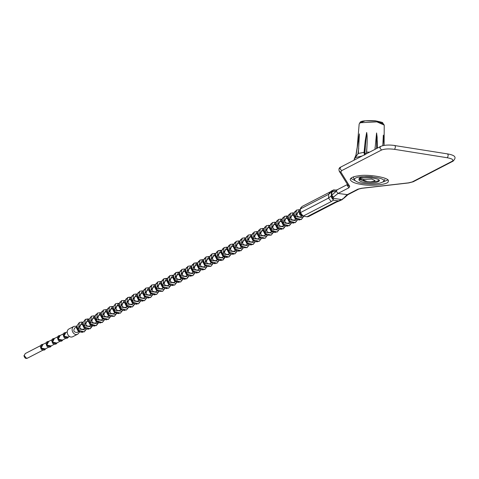 <?xml version="1.0" encoding="UTF-8"?>
<svg xmlns="http://www.w3.org/2000/svg" width="479" height="479" viewBox="0 0 479 479"><rect width="100%" height="100%" fill="white"/><g stroke="black" fill="none" stroke-linecap="round" stroke-linejoin="round"><path stroke-width="0.72" d="M46.271 342.689L42.194 344.796C40.392 347.676 41.176 349.185 44.541 349.329L48.619 347.215M51.977 339.737L47.9 341.844C46.098 344.724 46.882 346.233 50.247 346.377L54.325 344.263M53.606 338.892C51.804 341.772 52.582 343.281 55.953 343.425L60.025 341.311M63.384 333.833L59.306 335.941C57.504 338.821 58.288 340.329 61.653 340.473L65.731 338.36M67.168 331.875L65.012 332.989C63.21 335.869 63.994 337.378 67.359 337.521L69.509 336.408M300.249 216.999C296.884 216.861 296.1 215.352 297.902 212.472L299.836 211.473M79.73 331.785L77.951 334.025C73.443 336.623 69.742 328.396 73.982 326.361L76.838 326.205M77.137 332.456C73.772 332.318 72.988 330.809 74.79 327.929L76.682 326.953M73.065 336.557C68.551 339.156 64.857 330.929 69.09 328.887L73.976 326.361M85.058 328.36L83.166 329.342C79.801 329.199 79.017 327.69 80.819 324.81L82.711 323.828M91.088 325.241L89.196 326.223C85.831 326.079 85.046 324.57 86.849 321.69L88.741 320.708M97.117 322.122L95.225 323.097C91.86 322.96 91.082 321.445 92.884 318.565M115.205 312.757L113.313 313.739C109.954 313.595 109.17 312.086 110.972 309.206L112.864 308.231M109.176 315.877L107.284 316.859C103.919 316.715 103.141 315.206 104.943 312.326L106.835 311.35M103.147 319.002L101.255 319.978C97.89 319.834 97.111 318.325 98.913 315.445L100.8 314.469M151.388 294.034L149.496 295.016C146.131 294.872 145.353 293.364 147.155 290.484L149.041 289.508M145.359 297.154L143.466 298.136C140.102 297.992 139.323 296.483 141.125 293.603L143.011 292.627M139.329 300.279L137.437 301.255C134.072 301.111 133.288 299.603 135.09 296.723M119.349 310.614C115.984 310.476 115.2 308.967 117.002 306.087L118.894 305.105M127.27 306.518L125.372 307.5C122.013 307.356 121.229 305.847 123.031 302.968L124.923 301.986M133.3 303.399L131.402 304.375C128.043 304.237 127.258 302.722 129.061 299.842L130.953 298.866M157.417 290.915L155.525 291.897C152.16 291.753 151.382 290.244 153.184 287.364L155.076 286.382M221.861 257.564C218.496 257.427 217.711 255.918 219.514 253.038L221.406 252.056M217.717 259.708L215.825 260.69C212.466 260.546 211.682 259.037 213.484 256.157L215.376 255.181M211.688 262.827L209.796 263.809C206.431 263.666 205.653 262.157 207.455 259.277M203.773 266.929C200.402 266.791 199.623 265.276 201.425 262.396L203.312 261.42M175.506 281.556L173.614 282.532C170.255 282.388 169.47 280.88 171.272 278L173.164 277.024M169.476 284.676L167.584 285.652C164.225 285.514 163.441 283.999 165.243 281.119L167.135 280.143M161.561 288.771C158.196 288.633 157.411 287.125 159.214 284.245L161.106 283.263M199.629 269.072L197.737 270.048C194.372 269.911 193.594 268.402 195.396 265.522L197.282 264.54M193.6 272.192L191.708 273.174C188.343 273.03 187.558 271.521 189.361 268.641L191.253 267.659M181.541 278.431L179.643 279.413C176.284 279.269 175.5 277.76 177.302 274.88L179.194 273.904M187.57 275.311L185.672 276.293C182.313 276.149 181.529 274.641 183.331 271.761L185.223 270.779M229.776 253.469L227.884 254.451C224.525 254.307 223.741 252.798 225.543 249.918L227.435 248.936M233.92 251.325C230.555 251.188 229.77 249.679 231.573 246.799L233.465 245.817M259.929 237.865L258.037 238.847C254.672 238.704 253.894 237.195 255.696 234.315L257.582 233.333M253.9 240.985L252.008 241.967C248.643 241.823 247.865 240.314 249.667 237.434M247.871 244.104L245.978 245.086C242.613 244.943 241.829 243.434 243.631 240.554L245.523 239.578M241.841 247.23L239.943 248.206C236.584 248.068 235.8 246.553 237.602 243.673M265.959 234.746L264.067 235.728C260.702 235.584 259.923 234.075 261.726 231.195L263.618 230.213M284.047 225.381L282.155 226.363C278.796 226.22 278.012 224.711 279.814 221.831L281.706 220.855M276.132 229.483C272.767 229.339 271.982 227.83 273.784 224.95L275.676 223.974M271.988 231.626L270.096 232.602C266.737 232.465 265.953 230.95 267.755 228.076L269.647 227.094M296.112 219.143L294.214 220.124C290.855 219.981 290.07 218.472 291.873 215.592L293.765 214.61M290.082 222.262L288.184 223.244C284.825 223.1 284.041 221.591 285.843 218.711L287.735 217.735M355.19 180.715L350.736 178.338M387.703 180.014L383.05 181.978M361.262 184.403C354.7 183.409 350.999 181.757 350.155 179.451C350.796 177.661 353.46 176.47 358.142 175.883C368.111 173.727 391.044 177.96 388.182 181.176C389.852 184.445 370.866 186.505 361.262 184.403M353.562 177.966L353.508 176.889M363.136 183.433C372.854 184.649 379.631 184.014 383.475 181.535C388.349 176.793 350.909 174.128 354.813 180.242C356.142 181.745 358.921 182.81 363.136 183.433M367.644 181.703L363.286 180.05L363.818 179.463L371.614 179.05L375.045 180.583L374.518 181.17L370.56 181.834L364.98 181.373L359.25 179.296M359.028 178.715C360.196 176.781 364.639 176.152 372.345 176.829M379.14 180.2C378.171 181.128 375.674 181.667 371.644 181.816L370.56 181.834M364.932 182.505C361.411 181.972 359.43 181.086 358.975 179.853C358.148 176.254 380.464 177.715 379.362 180.775C377.572 182.792 372.764 183.367 364.932 182.505M358.933 136.82L359.4 133.875L358.352 153.442L355.825 156.717L355.927 155.609M359.406 133.875L355.825 156.717M374.985 149.352L376.578 132.964L377.135 137.263L377.195 147.867M382.799 145.652L383.338 135.114L383.481 137.204M364.393 152.256L358.352 153.442M364.705 147.221L365.226 140.754L366.669 132.455C367.261 135.455 367.345 140.335 366.92 147.101L366.633 152.142L365.232 154.4M369.59 152.142L366.633 152.142M366.669 132.455L364.525 155.016L364.172 152.556L363.986 153.124L365.232 140.754M376.578 132.964L376.68 148.472M383.338 135.114L384.044 145.406M299.764 211.778C298.962 213.891 299.662 215.251 301.866 215.861M300.171 212.826L302.225 216.023L300.986 215.496L299.644 213.724L299.668 212.167M301.01 207.461L300.417 208.605L300.171 212.808M300.195 213.389L300.339 209.143M302.063 215.951L307.165 216.801L303.123 216.125L300.417 212.634L328.534 198.084L331.246 201.569L333.402 200.138L333.091 198.24L331.39 197.318L333.402 200.138L338.276 200.911L340.084 200.641L341.934 199.665M300.59 208.844L328.702 194.294L330.115 191.959L302.01 206.503L300.381 208.754M300.249 217.005L302.177 216.005L303.123 216.125L331.246 201.569M307.165 216.801L308.662 216.49L336.749 201.952L335.168 202.198L307.045 216.748M343.479 198.546L342.539 199.096M357.867 189.181L358.855 189.025L347.898 194.702L337.994 193.432L336.294 191.253L331.737 195.246L333.444 197.156L337.994 193.432L348.951 187.762L349.712 186.343L340.856 172.093L341.611 170.68L381.524 150.029C384.547 148.849 388.876 148.616 394.51 149.34L447.278 157.753C452.398 158.747 454.008 159.92 452.116 161.285L412.209 181.936L408.431 182.87L361.645 188.247L357.867 189.181L346.91 194.851L342.305 199.575M335.168 202.198L341.695 199.611L333.091 198.24L333.192 197.564L331.348 195.845L331.39 197.318M347.898 194.702L343.964 198.18M331.342 195.815L331.51 191.995L331.887 191.893L331.737 195.246L331.348 195.845M333.192 197.564L333.444 197.156M342.832 198.653L342.461 199.042M331.522 191.905L333.528 190.151L331.678 191.013L331.522 191.935M334.779 190.361L337.174 189.798L336.294 191.253L331.887 191.893L333.528 190.151M334.755 190.361L333.755 190.223M336.396 190.127L333.564 189.912L331.678 191.013M336.174 190.199L333.845 190.283M45.337 348.916L41.146 348.047L42.996 344.383M42.667 344.551L40.817 348.215L45.014 349.083M42.912 350.167L27.668 358.058L26.387 358.256L24.178 355.424L25.327 353.526L24.178 355.424M51.043 345.964L46.846 345.096L48.696 341.431M47.649 341.766L46.523 345.263L50.163 346.628M56.75 343.012L52.552 342.144L54.402 338.479M53.355 338.815L52.229 342.311L55.869 343.677M62.45 340.06L58.258 339.192L60.109 335.528M59.055 335.863L57.929 339.36L61.575 340.725M68.156 337.108L63.958 336.24L65.809 332.576M64.761 332.911L63.635 336.408L67.276 337.773M303.417 216.292L302.824 217.723L295.106 216.49L299.291 210M86.268 328.887L85.741 330.061L78.023 328.828L82.208 322.337L82.987 322.535M76.58 327.45L78.556 331.276M83.041 322.307L82.059 322.044L79.394 322.457L78.251 330.241L84.256 331.869L80.155 331.971L78.119 331.085L76.478 327.917L76.933 325.75L78.047 330.318L80.155 331.971L82.526 332.33M82.107 322.038L79.388 322.457L78.263 330.235L84.262 331.863L86.489 328.971M92.303 325.768L91.776 326.941L84.053 325.708L88.238 319.218L89.016 319.415M82.61 324.331L84.585 328.157M89.07 319.188L88.088 318.924L85.424 319.337L84.292 327.115L90.292 328.744L86.184 328.851L84.148 327.965L82.508 324.798L82.963 322.63L84.076 327.193L86.184 328.851L88.489 329.217M92.71 324.319L90.292 328.744L92.519 325.852M90.286 328.75L84.28 327.121L85.412 319.337L89.076 319.164M98.333 322.648L97.806 323.816L90.082 322.589L94.267 316.098L95.046 316.296M88.639 321.211L90.615 325.037M88.992 319.505L90.106 324.073L92.213 325.726L90.178 324.846L88.537 321.678L88.992 319.511L91.447 316.218M95.099 316.068L94.123 315.805L91.453 316.212L90.321 323.996L96.321 325.624L92.213 325.726L94.585 326.085M98.74 321.199L96.321 325.624L98.548 322.732M96.315 325.63L90.309 324.002L91.441 316.218L94.165 315.793M116.421 313.284L115.894 314.458L108.176 313.224L112.355 306.734L113.134 306.931M106.727 311.847L108.709 315.673M110.302 316.368L108.272 315.487L106.631 312.314L107.086 310.147L108.194 314.715L110.302 316.368L114.403 316.266L116.637 313.368M108.116 308.051L107.086 310.147L109.535 306.859L108.41 314.631L114.415 316.26L108.398 314.637L109.535 306.859L112.254 306.434M113.194 306.704L112.212 306.44L109.541 306.853M104.362 319.523L103.835 320.696L96.111 319.469L100.297 312.979L101.075 313.176M94.668 318.092L96.644 321.918M101.135 312.949L100.153 312.679L97.482 313.092L96.351 320.876L102.356 322.505L98.243 322.606L96.207 321.726L94.573 318.559L95.022 316.391L96.135 320.954L98.243 322.606L100.548 322.972M96.057 314.29L95.028 316.385L97.482 313.092L96.339 320.876L102.35 322.505L104.578 319.607M100.698 314.972L102.68 318.798M102.087 311.17L101.057 313.266L102.165 317.834L104.272 319.487L102.237 318.607L100.602 315.439L101.051 313.266L103.512 309.973L102.38 317.751L108.386 319.385L110.607 316.487L108.386 319.385L102.368 317.757L103.506 309.979M108.374 319.385L104.272 319.487L106.643 319.846M107.164 309.829L106.182 309.56L103.512 309.973L106.224 309.554M110.392 316.403L109.865 317.577L102.147 316.35L106.326 309.853L107.104 310.057M152.603 294.561L152.077 295.735L144.353 294.501L148.538 288.011L149.316 288.208M142.91 293.124L144.886 296.95M149.37 287.981L148.394 287.717L145.724 288.13L144.592 295.908L150.592 297.537L146.484 297.645L144.448 296.764L142.808 293.591L143.263 291.424L144.377 295.992L146.484 297.645L148.789 298.01M144.299 289.328L143.263 291.424L145.718 288.13M150.586 297.543L152.819 294.645L150.592 297.537L144.58 295.914L145.712 288.136L148.436 287.711M136.88 296.25L138.856 300.07M143.341 291.106L142.359 290.837L139.694 291.25L138.563 299.028L144.562 300.662L140.455 300.764L138.419 299.884L136.778 296.717L137.233 294.543L138.347 299.112L140.455 300.764L142.76 301.129M138.269 292.447L137.233 294.543L139.694 291.25L138.551 299.034L144.556 300.662L146.79 297.764M146.574 297.681L146.047 298.854L138.323 297.627L142.508 291.13L143.287 291.328M122.45 310.164L121.923 311.338L114.206 310.105L118.385 303.614L119.163 303.812M112.757 308.727L114.738 312.553M113.116 307.021L114.224 311.595L116.331 313.248L114.301 312.362L112.661 309.195L113.116 307.027L115.571 303.734L114.439 311.512L120.445 313.14L122.672 310.248L120.445 313.14L114.433 311.518L115.565 303.74M120.433 313.146L116.331 313.248L118.702 313.607M119.223 303.584L118.241 303.321L115.577 303.734L118.283 303.309M128.48 307.045L127.953 308.219L120.235 306.985L124.414 300.495L125.193 300.692M118.786 305.608L120.768 309.434M120.181 301.812L119.145 303.902L121.594 300.614L125.258 300.441L121.606 300.608L120.463 308.398L126.468 310.021L122.361 310.129L120.331 309.242L118.69 306.075L119.145 303.908L120.253 308.47L122.361 310.129L124.738 310.488M121.606 300.608L120.468 308.392L126.474 310.021L128.701 307.129M130.851 299.369L132.827 303.195M137.311 294.226L136.329 293.956L133.665 294.369L132.533 302.153L138.533 303.782L134.425 303.884L132.39 303.003L130.749 299.836L131.204 297.669L132.318 302.231L134.425 303.884L136.796 304.243M132.24 295.567L131.204 297.663L133.653 294.375L136.377 293.95M140.539 300.8L140.012 301.974L132.294 300.746L136.479 294.256L137.257 294.453M140.784 300.896L138.533 303.782L140.76 300.884M138.521 303.788L132.521 302.153L133.665 294.369M124.815 302.488L126.797 306.315M131.282 297.345L130.3 297.082L127.636 297.489L126.504 305.273L132.503 306.901L128.39 307.003L126.36 306.123L124.72 302.956L125.175 300.788L126.288 305.351L128.39 307.003L130.701 307.374M126.211 298.692L125.175 300.782L127.624 297.495L131.288 297.321M134.509 303.92L133.982 305.093L126.264 303.866L130.45 297.375L131.222 297.573M134.755 304.015L132.503 306.901L134.731 304.009M132.497 306.901L126.492 305.279L127.636 297.489M158.633 291.442L158.106 292.615L150.382 291.382L154.567 284.891L155.346 285.089M148.939 290.005L150.915 293.831M155.406 284.861L154.424 284.598L151.753 285.011L150.622 292.789L156.627 294.417L152.514 294.525L150.478 293.639L148.843 290.472L149.292 288.304L150.406 292.873L152.514 294.525L154.885 294.884M150.37 286.161L149.298 288.298L151.753 285.011L150.61 292.795L156.621 294.423M158.872 291.531L156.621 294.417L158.848 291.525M224.962 257.115L224.435 258.289L216.718 257.055L220.897 250.565L221.675 250.762M215.269 255.678L217.25 259.504M221.735 250.535L220.753 250.272L218.083 250.685L216.951 258.462L222.957 260.091L218.843 260.199L216.813 259.319L215.173 256.145L215.628 253.978L216.736 258.546L218.843 260.199L221.214 260.558M216.658 251.882L215.628 253.978L218.083 250.685L221.741 250.511M225.369 255.666L222.957 260.091L225.184 257.199M222.945 260.097L216.945 258.468L218.083 250.685M212.904 263.354L212.377 264.528L204.653 263.3L208.838 256.81L209.616 257.007M203.21 261.923L205.186 265.749M206.784 266.438L204.749 265.558L203.114 262.39L203.563 260.223L204.677 264.785L206.784 266.438L210.886 266.342L213.119 263.438M204.641 258.073L203.569 260.217L206.018 256.93L204.892 264.701L210.898 266.336L213.143 263.45M209.676 256.78L208.694 256.51L206.018 256.93L204.88 264.707L210.892 266.336M176.721 282.077L176.194 283.251L168.476 282.023L172.656 275.533L173.434 275.73M167.027 280.646L169.009 284.472M168.416 276.844L167.387 278.94L168.494 283.508L170.602 285.161L168.572 284.281L166.931 281.113L167.387 278.946L169.847 275.647L168.71 283.43L174.715 285.059L176.943 282.161M176.967 282.173L174.715 285.059L170.602 285.161L172.973 285.52M173.494 275.503L172.512 275.233L169.847 275.647L172.554 275.227M174.703 285.065L168.704 283.43L169.835 275.653M164.662 288.322L164.135 289.496L156.417 288.262L160.597 281.772L161.375 281.969M154.968 286.885L156.95 290.711M158.543 291.406L156.507 290.519L154.873 287.352L155.328 285.185L156.435 289.747L158.543 291.406L162.644 291.304L164.878 288.406M156.358 283.089L155.328 285.179L157.777 281.892L156.651 289.669L162.656 291.298L156.639 289.675L157.777 281.892L160.453 281.478L161.435 281.742M160.998 283.766L162.98 287.592M167.464 278.622L166.482 278.359L163.812 278.766L162.674 286.556L168.68 288.178L164.572 288.28L162.543 287.4L160.902 284.233L161.357 282.065L162.465 286.628L164.572 288.28L166.943 288.639M162.387 279.97L161.357 282.059L163.806 278.772L162.68 286.55L168.686 288.178L170.913 285.286M170.692 285.197L170.165 286.37L162.447 285.143L166.626 278.652L167.405 278.85M163.806 278.772L167.47 278.598M200.845 269.599L200.318 270.773L192.594 269.539L196.779 263.049L197.558 263.246M191.151 268.162L193.127 271.988M192.54 264.366L191.504 266.456L192.618 271.024L194.725 272.683L192.69 271.797L191.049 268.629L191.504 266.462L193.965 263.163L192.833 270.946L198.833 272.575L201.06 269.683M193.953 263.169L192.821 270.952L198.827 272.575L194.725 272.683L197.031 273.048M197.611 263.019L196.629 262.755L193.965 263.163L197.617 262.995M182.75 278.958L182.224 280.131L174.506 278.898L178.685 272.407L179.463 272.605M173.057 277.527L175.039 281.347M182.996 279.053L180.745 281.939L176.631 282.041L174.601 281.161L172.961 277.994L173.416 275.82L174.524 280.389L176.631 282.041L178.942 282.406M174.452 273.725L173.416 275.82L175.871 272.527L174.739 280.305L180.745 281.933L182.972 279.041M179.523 272.383L178.541 272.114L175.877 272.527L179.529 272.359M180.733 281.939L174.733 280.311L175.877 272.527M185.122 271.282L187.097 275.108M191.582 266.138L190.6 265.875L187.936 266.288L186.804 274.066L192.803 275.694L188.696 275.802L186.66 274.916L185.02 271.749L185.475 269.581L186.588 274.144L188.696 275.802L191.067 276.161M186.511 267.486L185.475 269.575L187.924 266.288L190.648 265.863M194.809 272.719L194.282 273.892L186.565 272.659L190.75 266.168L191.528 266.366M187.924 266.288L186.792 274.072L192.798 275.7L195.031 272.802M179.086 274.401L181.068 278.227M185.553 269.258L184.571 268.994L181.906 269.408L180.775 277.185L186.774 278.814L182.661 278.922L180.631 278.042L178.99 274.868L179.445 272.701L180.559 277.269L182.661 278.922L185.038 279.281M180.481 270.605L179.445 272.701L181.906 269.408L180.763 277.191L186.768 278.82L189.001 275.922M188.78 275.838L188.253 277.012L180.535 275.778L184.72 269.288L185.499 269.485M199.132 268.863L197.18 265.043M203.641 259.899L202.665 259.636L199.994 260.043L198.863 267.827L204.862 269.455L200.755 269.557L198.719 268.677L197.079 265.51L197.534 263.342L198.647 267.905L200.755 269.557L203.126 269.916M198.569 261.247L197.534 263.336L199.994 260.043L198.851 267.833L204.862 269.455L207.09 266.558M206.874 266.474L206.347 267.647L198.623 266.42L202.809 259.929L203.587 260.127M209.239 258.804L211.221 262.624M215.706 253.66L214.724 253.391L212.053 253.804L210.922 261.582L216.927 263.211L212.814 263.318L210.778 262.438L209.143 259.271L209.598 257.097L210.706 261.666L212.814 263.318L215.125 263.684M210.628 255.002L209.598 257.097L212.053 253.804L210.91 261.588L216.921 263.216L219.148 260.319M218.933 260.235L218.406 261.408L210.688 260.175L214.867 253.684L215.646 253.882M230.992 253.996L230.465 255.169L222.747 253.936L226.926 247.445L227.705 247.643M221.298 252.559L223.28 256.385M227.764 247.415L226.783 247.152L224.118 247.565L222.98 255.343L228.986 256.972L224.873 257.079L222.843 256.193L221.202 253.026L221.657 250.858L222.765 255.421L224.873 257.079L227.184 257.445M222.687 248.763L221.657 250.852L224.106 247.565L226.824 247.14M231.237 254.086L228.986 256.972L231.213 254.08M228.98 256.978L222.974 255.349L224.118 247.565M237.021 250.876L236.494 252.044L228.776 250.816L232.956 244.326L233.734 244.524M227.327 249.439L229.309 253.265M233.794 244.296L232.812 244.033L230.148 244.44L229.01 252.223L235.015 253.852L230.902 253.954L228.872 253.074L227.232 249.906L227.687 247.739L228.794 252.301L230.902 253.954L233.279 254.313M228.722 245.643L227.687 247.733L230.136 244.446L232.86 244.021M230.136 244.446L229.004 252.229L235.009 253.852L237.243 250.96M261.145 238.392L260.618 239.566L252.894 238.332L257.079 231.842L257.858 232.04M251.451 236.955L253.427 240.781M252.99 240.59L251.349 237.422L251.804 235.255L252.918 239.823L255.026 241.476L257.397 241.835M252.882 233.111L251.804 235.249L254.253 231.968L253.134 239.739L259.133 241.368L261.36 238.476M257.912 231.812L256.936 231.549L254.259 231.962L256.978 231.543M252.99 240.596L255.026 241.476L259.127 241.374L253.122 239.745L254.265 231.962M249.086 244.631L248.553 245.805L240.835 244.577L245.02 238.087L245.799 238.285M239.392 243.2L241.368 247.026M242.967 247.715L240.931 246.835L239.29 243.667L239.745 241.494L240.859 246.062L242.967 247.715L247.068 247.619L249.302 244.715M240.781 239.398L239.745 241.494L242.194 238.207L241.075 245.978L247.074 247.613L241.063 245.984L242.194 238.207L244.919 237.782M245.853 238.057L244.871 237.788L242.206 238.201M233.357 246.32L235.339 250.146M239.823 241.177L238.841 240.907L236.177 241.32L235.033 249.11L241.039 250.733L236.931 250.834L234.902 249.954L233.261 246.787L233.716 244.619L234.83 249.182L236.931 250.834L239.243 251.206M234.752 242.524L233.716 244.613L236.165 241.326L235.045 249.104L241.045 250.733L243.272 247.835M243.051 247.751L242.524 248.924L234.806 247.697L238.991 241.206L239.769 241.404M236.165 241.326L238.889 240.901M245.422 240.081L247.398 243.901M251.882 234.938L250.9 234.668L248.236 235.081L247.104 242.859L253.104 244.488L248.996 244.595L246.96 243.715L245.32 240.548L245.775 238.374L246.889 242.943L248.996 244.595L251.301 244.961M246.811 236.279L245.775 238.374L248.23 235.081L250.948 234.662M255.115 241.512L254.588 242.685L246.865 241.452L251.05 234.961L251.828 235.159M255.385 241.476L253.104 244.488L255.331 241.596M253.098 244.494L247.092 242.865L248.236 235.081M267.174 235.273L266.647 236.446L258.929 235.213L263.109 228.722L263.887 228.92M257.48 233.836L259.462 237.662M258.87 230.04L257.84 232.129L258.947 236.698L261.055 238.356L259.019 237.47L257.385 234.303L257.834 232.135L260.295 228.842L259.163 236.62L265.168 238.249L267.39 235.357L265.168 238.249L259.151 236.626L260.289 228.842M263.947 228.693L262.965 228.429L260.295 228.842L263.007 228.417M285.262 225.908L284.736 227.082L277.018 225.854L281.197 219.358L281.975 219.562M275.569 224.477L277.551 228.303M282.035 219.334L281.053 219.065L278.389 219.478L277.245 227.262L283.251 228.89L279.143 228.992L277.113 228.112L275.473 224.944L275.928 222.771L277.036 227.339L279.143 228.992L281.454 229.357M276.964 220.675L275.928 222.771L278.377 219.484L277.251 227.256L283.257 228.89L285.484 225.992M278.377 219.484L281.095 219.059L282.155 219.352M269.539 227.597L271.521 231.423M270.928 223.795L269.899 225.89L271.006 230.459L273.114 232.111L271.084 231.231L269.443 228.064L269.899 225.896L272.347 222.603L275.066 222.178M276.006 222.454L275.024 222.184L272.359 222.597L271.222 230.381L277.227 232.01L273.114 232.111L275.425 232.477M279.233 229.028L278.706 230.201L270.988 228.974L275.168 222.484L275.946 222.681M277.215 232.016L279.455 229.112L277.227 232.01L271.216 230.381L272.347 222.603M263.51 230.716L265.492 234.542M267.084 235.231L265.049 234.351L263.414 231.183L263.869 229.016L264.977 233.578L267.084 235.231L271.186 235.135L273.419 232.237M264.899 226.92L263.869 229.01L266.318 225.723L265.192 233.501L271.198 235.129L265.18 233.507L266.318 225.723L269.036 225.298M269.976 225.573L268.994 225.31L266.324 225.717M273.204 232.153L272.677 233.321L264.959 232.093L269.138 225.603L269.916 225.801M297.321 219.669L296.794 220.843L289.077 219.61L293.262 213.119L294.04 213.317M287.628 218.232L289.609 222.058M294.094 213.089L293.112 212.826L290.448 213.239L289.316 221.017L295.315 222.645L291.202 222.753L289.172 221.867L287.532 218.699L287.987 216.532L289.1 221.1L291.202 222.753L293.579 223.112M289.065 214.388L287.987 216.526L290.442 213.239L293.16 212.82M297.567 219.759L295.315 222.645L297.543 219.753M295.303 222.651L289.304 221.023L290.448 213.239M281.598 221.358L283.58 225.178M288.065 216.209L287.083 215.945L284.418 216.358L283.281 224.136L289.286 225.765L285.173 225.872L283.143 224.992L281.502 221.825L281.957 219.651L283.065 224.22L285.173 225.872L287.484 226.238M282.993 217.556L281.957 219.651L284.412 216.358L288.071 216.191M291.292 222.789L290.765 223.962L283.047 222.729L287.226 216.239L288.005 216.436M291.537 222.879L289.286 225.765L291.513 222.873M289.274 225.771L283.275 224.142L284.418 216.358M293.663 215.113L295.639 218.939M295.094 211.269L294.016 213.406L295.13 217.975L297.237 219.633L295.202 218.747L293.561 215.58L294.016 213.412L296.465 210.119L295.345 217.897L301.345 219.526L303.656 216.221M303.668 216.334L301.345 219.526L297.237 219.633L299.609 219.993M300.141 209.976L299.141 209.706L296.471 210.119L299.189 209.694L300.147 209.952M301.339 219.532L295.333 217.903L296.477 210.119M355.741 156.765L357.22 147.64M357.921 153.777L358.753 148.388M357.244 146.975L359.166 123.959L360.298 122.744L376.913 121.864L384.236 125.097L384.086 145.245M355.903 155.226L354.226 159.058L355.658 157.525L362.202 155.962M376.638 148.496L376.65 146.61M375.045 147.52L375.039 149.322M365.435 146.029L364.723 155.004M366.489 152.436L366.92 147.101M383.062 123.69L376.47 121.019L365.166 120.816L360.459 122.66M349.712 186.343L348.131 185.487L339.276 171.237L340.856 172.093M363.316 179.421L359.717 178.936M331.51 191.995L328.702 194.294L328.534 198.084L331.336 195.785M362.244 188.181L361.645 188.247M408.431 182.87L409.042 182.792M452.116 161.285L453.104 161.13L413.197 181.781L412.209 181.936M447.278 157.753C448.386 155.944 448.446 154.681 447.452 153.963L447.673 153.921C456.918 155.561 455.834 158.142 453.104 161.13M394.51 149.34C395.618 147.532 395.672 146.269 394.684 145.55L447.673 153.921M341.611 170.68L339.916 168.5L340.797 167.045L380.703 146.388L379.823 147.849L381.524 150.029M347.58 184.607L347.257 185.583L348.951 187.762M45.834 348.658L44.685 349.915L43.038 350.191L41.242 349.215L40.32 346.664L41.164 344.784L43.493 344.126M40.571 345.64L25.327 353.526M51.54 345.706L50.385 346.964L48.738 347.239L46.942 346.263L46.026 343.712L46.87 341.832L49.193 341.174M57.246 342.754L56.091 344.012L54.444 344.287L52.648 343.311L51.726 340.761L52.576 338.881L54.899 338.222M62.947 339.803L61.797 341.06L60.15 341.335L58.354 340.359L57.432 337.809L58.276 335.929L60.605 335.27M53.6 338.892L57.684 336.785M68.653 336.851L67.497 338.108L65.851 338.384L64.054 337.408L63.138 334.857L63.982 332.977L66.306 332.318M27.668 358.058C25.908 358.987 24.669 358.196 23.95 355.675M73.053 336.557L77.945 334.031M79.813 331.073L78.664 331.246M77.131 332.462L79.029 331.48M86.543 328.851L84.25 331.869M79.382 322.463L76.933 325.75M85.843 327.953L84.693 328.127M82.963 322.63L85.412 319.337M91.872 324.834L90.723 325.007M89.064 320.649L89.525 320.301M106.985 311.494L107.619 310.943M116.828 311.835L116.696 313.248M116.66 313.374L114.415 316.26M97.902 321.714L97.351 321.894M92.878 318.571L94.77 317.589M104.602 319.619L102.35 322.505M100.195 312.673L97.482 313.092M103.931 318.595L103.38 318.769M100.955 314.619L101.59 314.062M140.113 299.872L138.964 300.04M135.09 296.729L136.982 295.747M146.814 297.776L144.562 300.662M142.407 290.831L139.694 291.25M115.99 312.35L114.84 312.524M119.217 305.045L119.678 304.698M119.343 310.62L121.235 309.638M128.725 307.135L126.462 310.027M134.084 302.991L132.934 303.165M128.055 306.111L126.905 306.285M152.172 293.627L151.621 293.807M154.466 284.586L151.753 285.011M218.502 259.301L217.951 259.48M206.443 265.546L205.892 265.719M203.767 266.929L205.659 265.953M208.736 256.505L206.024 256.924M170.267 284.269L169.111 284.442M177.116 280.365L176.996 282.041M158.202 290.508L157.651 290.687M155.394 286.322L155.861 285.975M164.902 288.412L162.656 291.298M160.495 281.466L157.783 281.886M164.231 287.388L163.082 287.562M161.555 288.777L163.447 287.795M170.931 285.292L168.674 288.184M194.384 271.785L193.235 271.958M191.576 267.599L192.037 267.252M201.114 269.563L198.827 272.581M176.296 281.149L175.14 281.317M173.488 276.964L173.949 276.617M183.158 277.515L183.026 278.922M185.373 270.928L186.008 270.378M182.325 278.024L181.176 278.197M189.025 275.928L186.774 278.814M184.619 268.988L181.906 269.408M200.414 268.665L199.863 268.845M199.994 260.043L203.653 259.875M207.114 266.569L204.862 269.455M212.472 262.426L211.323 262.594M207.449 259.277L209.347 258.301M219.172 260.331L216.927 263.211M214.766 253.385L212.053 253.804M224.537 256.181L223.382 256.355M221.855 257.57L223.747 256.588M249.661 237.434L251.553 236.458M261.384 238.482L259.127 241.374M242.625 246.823L241.476 246.996M239.817 242.637L240.278 242.29M237.602 243.679L239.494 242.697M249.325 244.727L247.074 247.613M236.596 249.942L235.446 250.116M233.614 245.966L234.249 245.41M233.914 251.325L235.812 250.349M243.296 247.847L241.033 250.739M248.655 243.703L247.505 243.871M260.714 237.458L260.163 237.638M257.906 233.279L258.373 232.932M265.156 238.255L261.055 238.356M278.808 228.1L278.257 228.273M275.826 224.124L276.461 223.567M276.126 229.483L278.018 228.507M285.538 225.872L283.245 228.89M272.773 231.219L271.623 231.393M266.743 234.339L266.192 234.518M263.935 230.154L264.402 229.806M273.611 230.704L273.479 232.111M273.443 232.243L271.198 235.129M290.867 221.855L289.717 222.028M288.059 217.676L288.52 217.328M284.837 224.98L283.688 225.148M282.029 220.795L282.49 220.448M296.896 218.735L295.747 218.909M383.475 181.535L384.93 179.38M354.813 180.236L353.556 177.954M359.214 134.815L355.735 156.292M377.242 140.73L377.35 148.125M383.41 135.82L384.098 145.394M384.236 125.097L382.565 122.78C383.398 122.63 380.973 121.977 375.291 120.81C356.556 120.103 361.016 122.702 359.166 123.959M354.226 159.058L354.125 160.148M300.375 208.772L299.65 212.245M307.117 216.843L308.668 216.484M302.01 206.503L300.411 208.616M342.299 199.581L339.928 200.683M413.197 181.781L408.743 182.924L361.956 188.301L358.855 189.025M380.703 146.388C384.242 144.969 388.972 144.676 394.906 145.508M339.276 171.237C338.563 169.093 339.066 167.698 340.797 167.045M337.18 189.792L347.491 184.457M340.084 200.641L336.749 201.952M331.863 190.708L330.115 191.959"/></g></svg>
